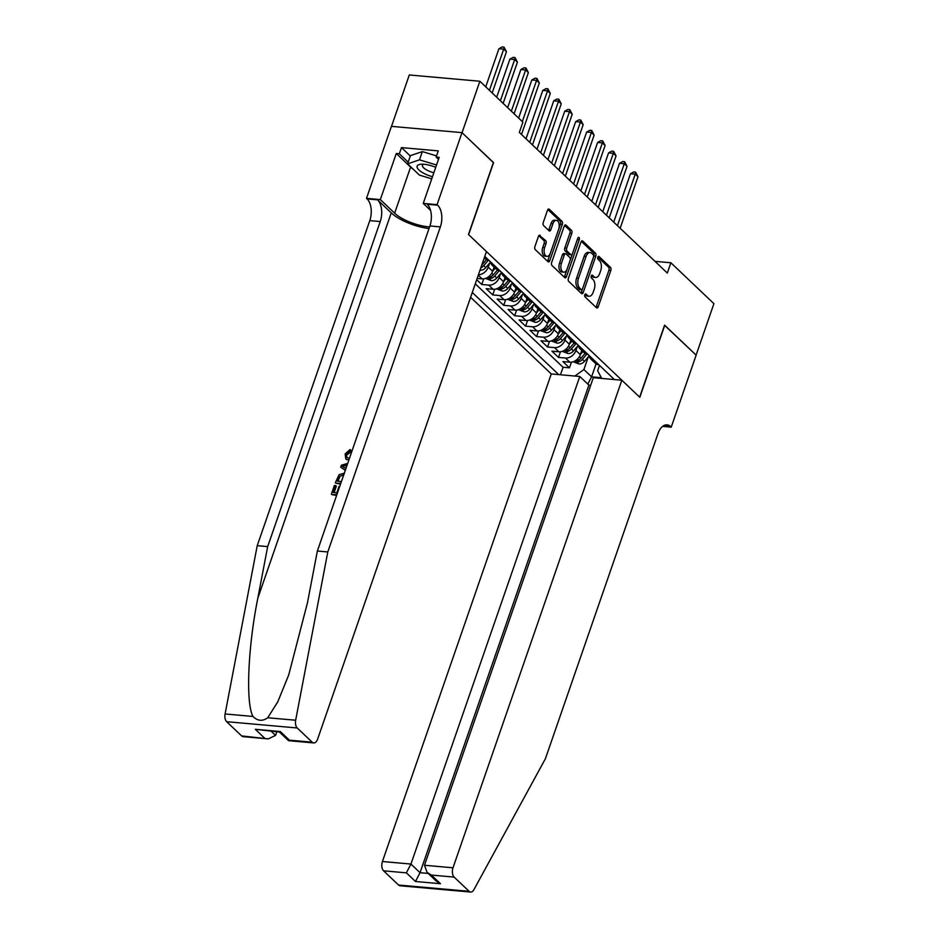 <?xml version="1.0" encoding="UTF-8"?>
<svg xmlns="http://www.w3.org/2000/svg" width="939" height="939" viewBox="0 0 939 939"><rect width="100%" height="100%" fill="white"/><g stroke="black" fill="none" stroke-linecap="round" stroke-linejoin="round"><path stroke-width="1.41" d="M584.774 294.764A1.585 0.892 95.1 0 0 585.032 296.888L596.465 307.757A2.265 1.268 95.1 0 0 596.969 308.004A2.265 1.268 95.1 0 0 598.237 306.76L610.831 270.409A2.265 1.268 95.1 0 0 610.456 267.369L599.023 256.511A1.585 0.892 95.1 0 0 598.671 256.335A1.585 0.892 95.1 0 0 597.779 257.204A1.585 0.892 95.1 0 0 598.037 259.328L599.516 260.737A7.266 4.073 95.1 0 1 600.725 270.479L599.681 273.507A7.266 4.073 95.1 0 1 595.584 277.463A7.266 4.073 95.1 0 1 594 276.688L592.521 275.291A1.585 0.892 95.1 0 0 592.169 275.115A1.585 0.892 95.1 0 0 591.277 275.984A1.585 0.892 95.1 0 0 591.535 278.108L593.014 279.517A7.266 4.073 95.1 0 1 594.223 289.259L593.178 292.287A7.266 4.073 95.1 0 1 589.082 296.243A7.266 4.073 95.1 0 1 587.497 295.468L586.018 294.071A1.585 0.892 95.1 0 0 585.666 293.895A1.585 0.892 95.1 0 0 584.774 294.764M540.218 235.396A2.265 1.268 95.1 0 0 539.725 235.149A2.265 1.268 95.1 0 0 538.446 236.393L534.913 246.581A2.265 1.268 95.1 0 0 535.289 249.633L547.989 261.688A2.265 1.268 95.1 0 0 548.493 261.934A2.265 1.268 95.1 0 0 549.761 260.702L562.355 224.351A2.265 1.268 95.1 0 0 561.98 221.311L549.28 209.244A2.265 1.268 95.1 0 0 548.775 208.998A2.265 1.268 95.1 0 0 547.507 210.242L543.235 222.555A2.265 1.268 95.1 0 0 543.611 225.595L549.045 230.759A2.265 1.268 95.1 0 0 549.55 231.006A2.265 1.268 95.1 0 0 550.829 229.762L552.942 223.658A6.068 3.404 95.1 0 1 556.358 220.348A6.068 3.404 95.1 0 1 558.693 229.128L550.407 253.061A6.068 3.404 95.1 0 1 546.991 256.37A6.068 3.404 95.1 0 1 544.655 247.579L546.029 243.6A2.265 1.268 95.1 0 0 545.653 240.56L539.197 235.302M493.362 162.611L462.058 132.681L479.864 81.247L409.298 74.967L391.504 126.354M493.574 162.635L468.631 234.633L639.647 397.15L664.589 325.14L696.104 355.095L713.91 303.661L670.88 262.767L655.011 261.359M479.864 81.247L522.894 122.14L519.326 132.422L667.324 273.061L670.88 262.767M568.377 278.39A2.265 1.268 95.1 0 0 568.764 281.43L581.452 293.496A2.265 1.268 95.1 0 0 581.957 293.731A2.265 1.268 95.1 0 0 583.236 292.498L595.819 256.147A2.265 1.268 95.1 0 0 595.443 253.107L582.743 241.041A2.265 1.268 95.1 0 0 582.25 240.795A2.265 1.268 95.1 0 0 580.971 242.039L568.377 278.39M564.726 277.592L552.026 265.526A2.265 1.268 95.1 0 1 551.651 262.486L564.233 226.135A2.265 1.268 95.1 0 1 565.513 224.902A2.265 1.268 95.1 0 1 566.006 225.137L571.44 230.301A2.265 1.268 95.1 0 1 571.828 233.342L566.722 248.084A2.265 1.268 95.1 0 0 567.097 251.124L570.701 254.551A2.265 1.268 95.1 0 0 571.194 254.798A2.265 1.268 95.1 0 0 572.473 253.553L577.79 238.213A1.585 0.892 95.1 0 1 578.682 237.344A1.585 0.892 95.1 0 1 579.293 239.645L566.499 276.594A2.265 1.268 95.1 0 1 565.219 277.838A2.265 1.268 95.1 0 1 564.726 277.592M476.707 279.693L481.766 284.494L483.726 278.836M500.604 273.495L499.196 277.568A9.249 6.996 133.5 0 1 488.726 285.116L493.104 289.282L486.144 288.66L492.729 294.916L494.689 289.247M511.567 283.918L510.159 287.98A9.249 6.996 133.5 0 1 499.689 295.527L504.067 299.694L497.107 299.083L503.691 305.328L505.652 299.67M522.53 294.33L521.122 298.402A9.249 6.996 133.5 0 1 510.652 305.95L515.03 310.116L508.069 309.494L514.654 315.75L516.614 310.081M533.493 304.752L532.084 308.814A9.249 6.996 133.5 0 1 521.615 316.361L525.993 320.528L519.032 319.917L525.605 326.162L527.565 320.504M544.456 315.164L543.047 319.237A9.249 6.996 133.5 0 1 532.577 326.784L536.955 330.951L529.995 330.328L536.568 336.585L538.528 330.915M555.418 325.587L554.01 329.648A9.249 6.996 133.5 0 1 543.54 337.195L547.918 341.362L540.958 340.751L547.531 346.996L549.491 341.338M566.381 335.998L564.973 340.071A9.249 6.996 133.5 0 1 554.491 347.618L558.881 351.785L551.921 351.163L558.494 357.419L565.454 358.029A9.249 6.996 -46.5 0 0 575.936 350.482L577.344 346.421M560.454 351.749L558.494 357.419M477.153 278.413L482.141 278.86A9.249 6.996 -46.5 0 0 492.623 271.312L494.09 267.075M478.432 274.728A9.249 6.996 133.5 0 0 488.233 267.146L489.642 263.084M493.104 289.282A9.249 6.996 -46.5 0 0 503.586 281.735L505.053 277.486M504.067 299.694A9.249 6.996 -46.5 0 0 514.549 292.146L516.016 287.909M515.03 310.116A9.249 6.996 -46.5 0 0 525.511 302.569L526.979 298.32M525.993 320.528A9.249 6.996 -46.5 0 0 536.474 312.98L537.941 308.743M536.955 330.951A9.249 6.996 -46.5 0 0 547.437 323.403L548.904 319.154M547.918 341.362A9.249 6.996 -46.5 0 0 558.4 333.815L559.867 329.577M558.881 351.785A9.249 6.996 -46.5 0 0 569.363 344.237L570.83 339.988M470.615 297.299L551.275 373.945L382.431 861.521L410.942 864.056L420.038 872.695L428.196 873.423M472.282 292.475L558.705 374.602M614.399 379.556L484.782 256.382M475.275 283.836L563.071 367.266L569.457 367.83L562.884 361.585L569.844 362.196A9.249 6.996 -46.5 0 0 580.325 354.649L581.793 350.411M589.223 355.635A9.249 6.996 -46.5 0 0 590.924 359.085A9.249 6.996 -46.5 0 0 594.446 360.611L598.847 364.778A9.249 6.996 -46.5 0 1 595.314 363.252L590.924 359.085M484.301 257.767L485.686 259.082A9.249 6.996 -46.5 0 0 489.207 260.608L484.829 256.441A9.249 6.996 133.5 0 1 484.759 256.441M492.259 265.338L496.649 269.505A9.249 6.996 -46.5 0 0 500.17 271.031L495.78 266.864A9.249 6.996 133.5 0 1 492.259 265.338A9.249 6.996 133.5 0 1 490.557 261.875M503.222 275.749L507.612 279.916A9.249 6.996 -46.5 0 0 511.133 281.442L506.743 277.275A9.249 6.996 133.5 0 1 503.222 275.749A9.249 6.996 133.5 0 1 501.52 272.298M517.729 287.698L517.706 287.698A9.249 6.996 133.5 0 1 514.185 286.172A9.249 6.996 133.5 0 1 512.483 282.709M517.706 287.698L522.107 291.865A9.249 6.996 -46.5 0 1 518.574 290.339L514.185 286.172M528.692 298.109L528.669 298.109A9.249 6.996 133.5 0 1 525.147 296.583A9.249 6.996 133.5 0 1 523.446 293.132M528.669 298.109L533.07 302.276A9.249 6.996 -46.5 0 1 529.537 300.75L525.147 296.583M536.11 307.006L540.5 311.173A9.249 6.996 -46.5 0 0 544.021 312.699L539.632 308.532A9.249 6.996 133.5 0 1 536.11 307.006A9.249 6.996 133.5 0 1 534.408 303.543M547.073 317.417L551.463 321.584A9.249 6.996 -46.5 0 0 554.984 323.11L550.594 318.943A9.249 6.996 133.5 0 1 547.073 317.417A9.249 6.996 133.5 0 1 545.371 313.966M558.036 327.84L562.426 332.007A9.249 6.996 -46.5 0 0 565.947 333.533L561.557 329.366A9.249 6.996 133.5 0 1 558.036 327.84A9.249 6.996 133.5 0 1 556.334 324.378M572.544 339.777L572.52 339.777A9.249 6.996 133.5 0 1 568.999 338.251A9.249 6.996 133.5 0 1 567.297 334.8M572.52 339.777L576.922 343.944A9.249 6.996 -46.5 0 1 573.389 342.418L568.999 338.251M583.506 350.2L583.483 350.2A9.249 6.996 133.5 0 1 579.962 348.674A9.249 6.996 133.5 0 1 578.26 345.212M583.483 350.2L587.884 354.367A9.249 6.996 -46.5 0 1 584.351 352.841L579.962 348.674M554.491 347.618L547.531 346.996M543.54 337.195L536.568 336.585M532.577 326.784L525.605 326.162M521.615 316.361L514.654 315.75M510.652 305.95L503.691 305.328M499.689 295.527L492.729 294.916M488.726 285.116L481.766 284.494M574.891 376.046L583.905 369.543L588.307 356.832M583.905 369.543L591.582 376.832L601.359 377.701M596.077 363.863L591.582 376.832L587.802 384.098M599.493 365.4L597.638 370.764L601.758 378.429M571.417 362.172L569.457 367.83M563.071 367.266L560.477 374.755M584.833 294.588L585.584 295.304A7.266 4.073 95.1 0 0 587.18 296.078L589.082 296.243M595.584 277.463L593.683 277.298A7.266 4.073 95.1 0 1 592.086 276.524L591.335 275.808M595.983 307.299A2.265 1.268 95.1 0 0 596.335 306.595L608.918 270.244A2.265 1.268 95.1 0 0 608.542 267.204L597.838 257.028M580.971 293.027A2.265 1.268 95.1 0 0 581.323 292.322L593.906 255.983A2.265 1.268 95.1 0 0 593.53 252.931L581.323 241.335M581.253 289.541A1.585 0.892 95.1 0 0 581.605 289.705A1.585 0.892 95.1 0 0 582.497 288.848L593.542 256.934A1.585 0.892 95.1 0 0 593.284 254.809L591.723 253.33A7.266 4.073 95.1 0 0 590.126 252.556A7.266 4.073 95.1 0 0 586.042 256.511L578.483 278.32A7.266 4.073 95.1 0 0 579.692 288.062L581.253 289.541L579.34 289.376A1.585 0.892 95.1 0 0 579.692 289.541A1.585 0.892 95.1 0 0 580.067 289.435M590.126 252.556L588.213 252.38A7.266 4.073 95.1 0 0 584.128 256.347L586.042 256.511M579.34 289.376L577.778 287.886A7.266 4.073 95.1 0 1 576.581 278.155L584.128 256.347M564.597 225.43L569.539 230.137L571.44 230.301M571.194 254.798L569.292 254.622A2.265 1.268 95.1 0 1 568.788 254.387L565.184 250.959A2.265 1.268 95.1 0 1 564.808 247.919L569.914 233.177A2.265 1.268 95.1 0 0 569.539 230.137M564.233 277.134A2.265 1.268 95.1 0 0 564.597 276.43L577.391 239.468A1.585 0.892 95.1 0 0 577.497 239.069M561.416 263.389A6.068 3.404 95.1 0 0 563.764 272.169A6.068 3.404 95.1 0 0 567.179 268.859L570.102 260.42A2.265 1.268 95.1 0 0 569.715 257.38L566.111 253.953A2.265 1.268 95.1 0 0 565.618 253.718A2.265 1.268 95.1 0 0 564.339 254.95L561.416 263.389L559.515 263.213A6.068 3.404 95.1 0 0 561.851 271.993L563.764 272.169M565.618 253.718L563.705 253.542A2.265 1.268 95.1 0 0 562.438 254.786L564.339 254.95M559.515 263.213L562.438 254.786M546.991 256.37L545.09 256.194A6.068 3.404 95.1 0 1 542.742 247.415L544.127 243.424A2.265 1.268 95.1 0 0 543.751 240.384L538.798 235.689M556.358 220.348L554.444 220.172A6.068 3.404 95.1 0 0 551.029 223.482L552.942 223.658M548.564 230.301A2.265 1.268 95.1 0 0 548.916 229.597L551.029 223.482M547.507 261.23A2.265 1.268 95.1 0 0 547.86 260.526L560.442 224.175A2.265 1.268 95.1 0 0 560.067 221.135L547.86 209.538M573.224 361.75L579.011 363.968A6.127 4.636 -46.5 0 0 584.481 361.362L589.234 355.74M580.361 354.531L582.931 351.491M620.163 228.247L637.992 176.755L635.257 174.149L630.48 173.727L613.719 222.132M585.067 353.416L581.077 358.135A6.127 4.636 133.5 0 1 577.133 360.611C575.983 361.233 576.429 361.656 578.447 361.867A6.127 4.636 -46.5 0 0 582.391 359.379L586.805 354.179M577.133 360.611L576.405 360.999M630.48 173.727L633.661 171.954L635.574 172.13L635.257 174.149L617.416 225.642M635.574 172.13L637.992 176.755M435.731 167.33A15.024 5.059 -160.9 0 0 421.212 164.243A15.024 5.059 -160.9 0 0 417.033 166.719A15.024 5.059 -160.9 0 0 432.48 176.72M423.665 164.255A10.294 3.463 -160.9 0 0 422.456 165.264A10.294 3.463 -160.9 0 0 422.386 165.663A10.294 3.463 -160.9 0 0 433.865 172.729M431.74 178.844L419.416 175.1L407.585 163.856L410.437 155.628L422.35 151.59L436.541 155.897M407.585 163.856L419.498 159.818L436.541 164.994M422.35 151.59L419.498 159.818M590.69 385.283L588.882 385.119L579.786 376.48L410.942 864.056L406.376 872.847L383.582 870.817L398.547 885.031L469.113 891.311A6.937 3.885 95.1 0 0 470.639 892.05A6.937 3.885 95.1 0 0 473.925 889.656L545.395 758.735L657.957 433.689A16.186 9.073 -84.9 0 1 667.066 424.851A16.186 9.073 -84.9 0 1 670.622 426.576L671.221 427.151L696.151 355.142L664.53 325.281M579.786 376.48L551.275 373.945M664.753 325.293L639.811 397.303L621.841 380.225L452.997 867.8A6.937 3.885 95.1 0 0 454.147 877.096L469.113 891.311M671.221 427.151L662.629 426.388M621.841 380.225L593.319 377.678L424.487 865.253L452.997 867.8M470.639 892.05L400.073 885.77A6.937 3.885 -84.9 0 1 398.547 885.031M383.582 870.817A6.937 3.885 -84.9 0 1 382.431 861.521M588.882 385.119L420.038 872.695L415.472 881.486L406.376 872.847M454.147 877.096L431.353 875.066L427.022 872.308L424.487 865.253M431.353 875.066L440.461 883.716L436.119 880.958L427.022 872.308M334.12 492.611L336.35 486.191L335.692 485.569L333.286 492.529L336.808 492.846L339.049 486.355L339.73 486.414M336.878 494.653L331.854 494.63A30.118 10.141 -160.9 0 0 336.632 495.369M340.822 483.256L335.798 483.233A30.118 10.141 -160.9 0 0 340.575 483.972M349.848 451.272L346.421 454.159L347.054 454.769L350.67 452.046L350.904 450.262L350.106 449.499L349.848 451.272L350.67 452.046M241.616 735.906L268.261 738.887L243.142 736.646A6.937 3.885 -84.9 0 1 241.616 735.906L226.663 721.692A6.937 3.885 -84.9 0 1 225.09 713.969L257.227 545.676L267.674 546.604L380.236 221.557A16.186 9.073 95.1 0 0 377.548 199.854L391.246 212.883A30.118 10.141 -160.9 0 0 429.029 228.529M267.674 546.604L257.814 598.202C247.884 647.487 245.607 703.311 252.99 716.445C257.568 721.058 262.486 721.504 267.744 717.76L277.733 701.903L288.719 674.953L307.499 602.627L317.359 551.029L429.909 225.97A16.186 9.073 95.1 0 0 427.222 204.279L437.668 205.207L437.069 204.632L462 132.634L493.409 162.482L468.467 234.48L486.449 251.57L317.617 739.146A6.937 3.885 95.1 0 1 313.708 742.925A6.937 3.885 95.1 0 1 312.182 742.186L297.217 727.971L226.663 721.692M345.388 470.063L340.693 467.211L345.306 470.298M257.227 545.676L369.79 220.618A16.186 9.073 95.1 0 0 367.102 198.927L366.503 198.352L391.434 126.354L462 132.634M317.359 551.029L327.793 551.956L440.356 226.898A16.186 9.073 95.1 0 0 437.668 205.207M267.744 717.76L295.656 720.236L327.793 551.956M413.547 169.525A26.01 8.756 19.1 0 1 410.589 167.095L396.281 153.503L399.333 153.773L408.172 162.165M438.513 159.301L436.142 157.048L438.278 150.874L401.469 147.599L399.333 153.773M436.142 157.048L439.194 157.318L423.243 203.411L437.069 204.632M366.503 198.352L380.33 199.584L394.638 213.176A26.01 8.756 -160.9 0 0 429.593 226.898M396.281 153.503L380.33 199.584M276.805 731.81L275.561 735.401L268.261 738.887M430.532 210.348L423.243 203.411M295.656 720.236A6.937 3.885 95.1 0 0 297.217 727.971M401.469 147.599L410.308 155.991M264.411 737.937L255.314 729.298L279.493 732.044L280.292 731.516L289.4 740.167L288.59 740.695L279.411 732.033M346.421 454.159L346.867 457.422L349.425 458.408M348.827 460.145L345.822 458.925L345.129 453.96L350.106 449.499M340.693 467.211L341.373 465.239L347.7 463.373M347.125 465.04L342.348 466.343L345.963 468.385M344.942 465.638L346.726 466.202M335.305 482.763L339.132 474.653L344.472 473.139M343.85 474.876L339.038 476.625L338.099 478.644L337.23 481.144L341.42 481.519M339.038 476.625L339.718 477.258L338.744 479.254L338.099 478.644M338.063 481.214L338.744 479.254M331.361 494.16L334.378 485.451L335.692 485.569M562.261 351.339L568.048 353.545A6.127 4.636 -46.5 0 0 573.518 350.94L578.271 345.317M569.398 344.12L571.98 341.08M609.2 217.825L627.029 166.332L624.294 163.726L619.517 163.304L602.756 211.709M574.105 342.993L570.114 347.712A6.127 4.636 133.5 0 1 566.17 350.2C565.02 350.822 565.466 351.233 567.485 351.444A6.127 4.636 -46.5 0 0 571.428 348.968L575.842 343.756M566.17 350.2L565.442 350.576M619.517 163.304L622.698 161.543L624.611 161.708L624.294 163.726L606.465 215.219M624.611 161.708L627.029 166.332M551.299 340.916L557.085 343.134A6.127 4.636 -46.5 0 0 562.555 340.528L567.309 334.906M558.435 333.697L561.017 330.657M598.237 207.413L616.066 155.921L613.331 153.315L608.554 152.893L591.793 201.286M563.142 332.582L559.151 337.301A6.127 4.636 133.5 0 1 555.207 339.777C554.057 340.399 554.503 340.822 556.522 341.033A6.127 4.636 -46.5 0 0 560.466 338.545L564.879 333.345M555.207 339.777L554.48 340.164M608.554 152.893L611.735 151.12L613.648 151.296L613.331 153.315L595.502 204.808M613.648 151.296L616.066 155.921M540.336 330.505L546.122 332.711A6.127 4.636 -46.5 0 0 551.592 330.105L556.346 324.483M547.472 323.286L550.054 320.246M587.274 196.99L605.103 145.498L602.369 142.892L597.603 142.47L580.842 190.875M552.179 322.159L548.188 326.878A6.127 4.636 133.5 0 1 544.244 329.366C543.094 329.988 543.54 330.399 545.559 330.61A6.127 4.636 -46.5 0 0 549.503 328.134L553.916 322.922M544.244 329.366L543.517 329.742M597.603 142.47L600.772 140.709L602.685 140.873L602.369 142.892L584.539 194.385M602.685 140.873L605.103 145.498M529.373 320.082L535.171 322.3A6.127 4.636 -46.5 0 0 540.629 319.694L545.383 314.072M536.509 312.863L539.092 309.823M576.311 186.579L594.141 135.087L591.406 132.481L586.64 132.059L569.879 180.452M541.228 311.748L537.225 316.455A6.127 4.636 133.5 0 1 533.282 318.943C532.131 319.565 532.577 319.988 534.596 320.199A6.127 4.636 -46.5 0 0 538.54 317.711L542.953 312.511M533.282 318.943L532.554 319.33M586.64 132.059L589.809 130.286L591.723 130.462L591.406 132.481L573.576 183.974M591.723 130.462L594.141 135.087M518.41 309.67L524.208 311.877A6.127 4.636 -46.5 0 0 529.666 309.271L534.42 303.649M525.547 302.452L528.129 299.412M565.348 176.156L583.178 124.664L580.443 122.058L575.677 121.636L558.916 170.041M530.265 301.325L526.263 306.044A6.127 4.636 133.5 0 1 522.319 308.532C521.18 309.154 521.615 309.565 523.633 309.776A6.127 4.636 -46.5 0 0 527.577 307.288L531.99 302.088M522.319 308.532L521.591 308.908M575.677 121.636L578.847 119.875L580.76 120.039L580.443 122.058L562.614 173.551M580.76 120.039L583.178 124.664M507.447 299.248L513.246 301.466A6.127 4.636 -46.5 0 0 518.704 298.86L523.457 293.238M514.584 292.029L517.166 288.989M554.386 165.745L572.215 114.253L569.48 111.647L564.715 111.225L547.953 159.618M519.302 290.914L515.3 295.621A6.127 4.636 133.5 0 1 511.356 298.109C510.217 298.731 510.652 299.142 512.671 299.353A6.127 4.636 -46.5 0 0 516.614 296.877L521.028 291.677M511.356 298.109L510.628 298.496M564.715 111.225L567.884 109.452L569.797 109.628L569.48 111.647L551.651 163.14M569.797 109.628L572.215 114.253M496.485 288.836L502.283 291.043A6.127 4.636 -46.5 0 0 507.741 288.437L512.494 282.815M503.621 281.618L506.203 278.578M543.423 155.322L561.252 103.83L558.517 101.224L553.752 100.802L536.991 149.207M508.339 280.491L504.337 285.21A6.127 4.636 133.5 0 1 500.393 287.686C499.255 288.308 499.689 288.731 501.708 288.942A6.127 4.636 -46.5 0 0 505.652 286.454L510.065 281.254M500.393 287.686L499.665 288.073M553.752 100.802L556.921 99.041L558.834 99.205L558.517 101.224L540.688 152.717M558.834 99.205L561.252 103.83M485.533 278.413L491.32 280.632A6.127 4.636 -46.5 0 0 496.778 278.026L501.543 272.404M492.658 271.195L495.24 268.155M532.46 144.911L550.289 93.419L547.554 90.813L542.789 90.39L526.028 138.784M497.377 270.08L493.374 274.787A6.127 4.636 133.5 0 1 489.43 277.275C488.292 277.897 488.726 278.308 490.757 278.519A6.127 4.636 -46.5 0 0 494.689 276.043L499.102 270.843M489.43 277.275L488.703 277.662M542.789 90.39L545.97 88.618L547.871 88.794L547.554 90.813L529.725 142.305M547.871 88.794L550.289 93.419M480.029 270.127L480.357 270.209A6.127 4.636 -46.5 0 0 485.815 267.603L490.581 261.981M521.497 134.488L539.326 82.996L536.592 80.39L531.826 79.968L518.621 118.079M480.838 267.768A6.127 4.636 -46.5 0 0 483.726 265.62L488.139 260.42M486.414 259.657L482.411 264.375A6.127 4.636 133.5 0 1 481.789 265.033M531.826 79.968L535.007 78.207L536.908 78.371L536.592 80.39L522.319 121.6M536.908 78.371L539.326 82.996M514.103 113.783L528.364 72.585L525.629 69.979L520.863 69.545L507.659 107.668M520.863 69.545L524.044 67.784L525.946 67.948L525.629 69.979L511.356 111.178M525.946 67.948L528.364 72.585M503.14 103.372L517.412 62.162L514.666 59.556L509.9 59.134L496.696 97.245M509.9 59.134L513.081 57.373L514.983 57.537L514.666 59.556L500.393 100.766M514.983 57.537L517.412 62.162M492.177 92.949L506.45 51.739L503.703 49.145L498.938 48.711L485.733 86.834M498.938 48.711L502.119 46.95L504.02 47.114L503.703 49.145L489.43 90.344M504.02 47.114L506.45 51.739M488.233 267.146L492.623 271.312M499.196 277.568L503.586 281.735M510.159 287.98L514.549 292.146M521.122 298.402L525.511 302.569M532.084 308.814L536.474 312.98M543.047 319.237L547.437 323.403M554.01 329.648L558.4 333.815M564.973 340.071L569.363 344.237M575.936 350.482L580.325 354.649M565.454 358.029L569.844 362.196M478.268 275.186L482.141 278.86M585.584 295.304L587.497 295.468M591.793 275.221L592.521 275.291M592.086 276.524L594 276.688M598.296 256.441L599.023 256.511M608.542 267.204L610.456 267.369M608.918 270.244L610.831 270.409M596.335 306.595L598.237 306.76M585.29 294.001L586.018 294.071M581.711 240.947L582.743 241.041M593.53 252.931L595.443 253.107M593.906 255.983L595.819 256.147M581.323 292.322L583.236 292.498M576.581 278.155L578.483 278.32M577.778 287.886L579.692 288.062M564.985 225.043L566.006 225.137M569.914 233.177L571.828 233.342M564.808 247.919L566.722 248.084M565.184 250.959L567.097 251.124M568.788 254.387L570.701 254.551M577.391 239.468L579.293 239.645M564.597 276.43L566.499 276.594M543.751 240.384L545.653 240.56M544.127 243.424L546.029 243.6M542.742 247.415L544.655 247.579M548.916 229.597L550.829 229.762M548.247 209.151L549.28 209.244M560.067 221.135L561.98 221.311M560.442 224.175L562.355 224.351M547.86 260.526L549.761 260.702M575.466 360.682L578.894 363.933M582.391 359.379L584.481 361.362M579.433 356.574L581.077 358.135M579.175 359.766L578.447 361.867M440.461 883.716L415.472 881.486M663.263 425.919L670.622 426.576M257.814 598.202L391.246 212.883M429.909 225.97L440.356 226.898M380.236 221.557L369.79 220.618M255.314 729.298L280.292 731.516M289.4 740.167L312.182 742.186M225.09 713.969L252.99 716.445M377.548 199.854L367.102 198.927M410.589 167.095L394.638 213.176M271.254 731.317L275.561 735.401M564.503 350.259L567.931 353.522M571.428 348.968L573.518 350.94M568.471 346.151L570.114 347.712M568.212 349.343L567.485 351.444M553.541 339.848L556.968 343.099M560.466 338.545L562.555 340.528M557.508 335.739L559.151 337.301M557.25 338.932L556.522 341.033M542.578 329.425L546.005 332.688M549.503 328.134L551.592 330.105M546.545 325.317L548.188 326.878M546.287 328.509L545.559 330.61M531.615 319.014L535.042 322.265M538.54 317.711L540.629 319.694M535.582 314.905L537.225 316.455M535.324 318.098L534.596 320.199M520.652 308.591L524.079 311.854M527.577 307.288L529.666 309.271M524.619 304.482L526.263 306.044M524.361 307.675L523.633 309.776M509.689 298.179L513.117 301.431M516.614 296.877L518.704 298.86M513.656 294.071L515.3 295.621M513.398 297.264L512.671 299.353M498.726 287.757L502.154 291.008M505.652 286.454L507.741 288.437M502.694 283.648L504.337 285.21M502.435 286.841L501.708 288.942M487.764 277.345L491.191 280.597M494.689 276.043L496.778 278.026M491.743 273.237L493.374 274.787M491.473 276.43L490.757 278.519M483.726 265.62L485.815 267.603M579.692 289.541L581.605 289.705M288.59 740.695L313.708 742.925M346.561 459.629L345.822 458.925"/></g></svg>
